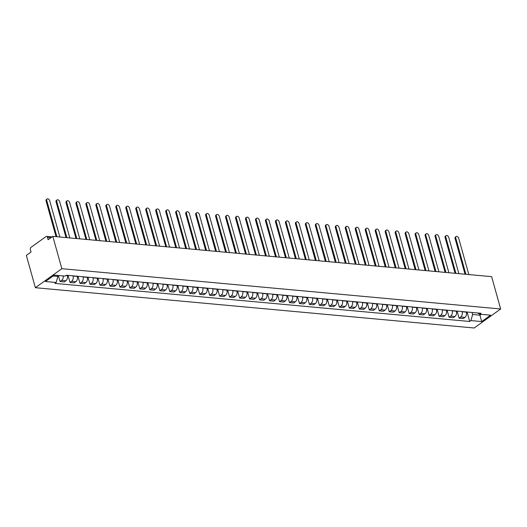 <?xml version="1.0" encoding="UTF-8"?>
<svg xmlns="http://www.w3.org/2000/svg" width="527" height="527" viewBox="0 0 527 527"><rect width="100%" height="100%" fill="white"/><g stroke="black" fill="none" stroke-linecap="round" stroke-linejoin="round"><path stroke-width="0.79" d="M52.819 236.366L48.135 239.732L47.47 237.361A1.713 1.133 -84.8 0 0 46.567 236.412A1.713 1.133 -84.8 0 0 45.987 236.59L31.001 247.354A1.713 1.133 -84.8 0 0 30.375 249.646L31.034 252.018L26.35 255.384L35.375 287.709L474.181 327.998L500.65 308.98L61.843 268.691L52.819 236.366L491.625 276.655L500.65 308.98M35.375 287.709L61.843 268.691M63.26 275.944A3.946 2.615 95.2 0 1 61.646 280.39L60.032 281.55L64.254 281.938L65.868 280.772A3.946 2.615 -84.8 0 0 67.318 275.502L67.265 275.305M58.345 275.489L60.032 281.55M73.022 275.832L73.075 276.029A3.946 2.615 95.2 0 1 71.626 281.306L70.012 282.465L74.228 282.854L75.842 281.695A3.946 2.615 -84.8 0 0 77.298 276.418L77.238 276.22M68.029 275.371L70.012 282.465M82.996 276.747L83.049 276.945A3.946 2.615 95.2 0 1 81.599 282.222L79.985 283.381L84.208 283.77L85.822 282.61A3.946 2.615 -84.8 0 0 87.271 277.334L87.218 277.136M78.003 276.286L79.985 283.381M92.969 277.663L93.029 277.861A3.946 2.615 95.2 0 1 91.573 283.137L89.959 284.297L94.181 284.685L95.795 283.526A3.946 2.615 -84.8 0 0 97.245 278.249L97.192 278.052M87.983 277.202L89.959 284.297M102.949 278.579L103.002 278.776A3.946 2.615 95.2 0 1 101.553 284.053L99.939 285.212L104.155 285.601L105.769 284.442A3.946 2.615 -84.8 0 0 107.225 279.165L107.165 278.967M97.956 278.118L99.939 285.212M112.923 279.494L112.976 279.692A3.946 2.615 95.2 0 1 111.526 284.969L109.912 286.128L114.135 286.517L115.749 285.357A3.946 2.615 -84.8 0 0 117.198 280.081L117.146 279.883M107.93 279.033L109.912 286.128M122.896 280.41L122.956 280.608A3.946 2.615 95.2 0 1 121.5 285.884L119.886 287.044L124.108 287.432L125.722 286.273A3.946 2.615 -84.8 0 0 127.172 280.996L127.119 280.799M117.91 279.949L119.886 287.044M132.876 281.326L132.929 281.523A3.946 2.615 95.2 0 1 131.48 286.8L129.866 287.959L134.082 288.348L135.696 287.189A3.946 2.615 -84.8 0 0 137.152 281.912L137.092 281.714M127.883 280.871L129.866 287.959M142.85 282.241L142.903 282.439A3.946 2.615 95.2 0 1 141.453 287.716L139.839 288.875L144.062 289.264L145.676 288.104A3.946 2.615 -84.8 0 0 147.125 282.828L147.073 282.63M137.857 281.787L139.839 288.875M152.823 283.157L152.883 283.355A3.946 2.615 95.2 0 1 151.427 288.631L149.813 289.791L154.036 290.179L155.649 289.02A3.946 2.615 -84.8 0 0 157.099 283.743L157.046 283.546M147.837 282.703L149.813 289.791M162.803 284.073L162.856 284.27A3.946 2.615 95.2 0 1 161.407 289.547L159.793 290.706L164.009 291.095L165.623 289.936A3.946 2.615 -84.8 0 0 167.079 284.659L167.019 284.461M157.81 283.618L159.793 290.706M172.777 284.988L172.83 285.186A3.946 2.615 95.2 0 1 171.38 290.463L169.766 291.622L173.989 292.011L175.603 290.851A3.946 2.615 -84.8 0 0 177.052 285.575L177 285.377M167.784 284.534L169.766 291.622M182.75 285.904L182.81 286.108A3.946 2.615 95.2 0 1 181.354 291.378L179.74 292.538L183.963 292.926L185.576 291.767A3.946 2.615 -84.8 0 0 187.026 286.49L186.973 286.293M177.764 285.45L179.74 292.538M192.73 286.82L192.783 287.024A3.946 2.615 95.2 0 1 191.334 292.294L189.72 293.453L193.936 293.842L195.557 292.683A3.946 2.615 -84.8 0 0 197.006 287.406L196.946 287.208M187.737 286.365L189.72 293.453M202.704 287.735L202.757 287.94A3.946 2.615 95.2 0 1 201.307 293.21L199.693 294.369L203.916 294.758L205.53 293.598A3.946 2.615 -84.8 0 0 206.979 288.322L206.927 288.124M197.717 287.281L199.693 294.369M212.677 288.651L212.737 288.855A3.946 2.615 95.2 0 1 211.287 294.125L209.667 295.285L213.89 295.673L215.503 294.514A3.946 2.615 -84.8 0 0 216.959 289.237L216.9 289.04M207.691 288.197L209.667 295.285M222.657 289.567L222.71 289.771A3.946 2.615 95.2 0 1 221.261 295.041L219.647 296.2L223.863 296.589L225.484 295.43A3.946 2.615 -84.8 0 0 226.933 290.153L226.873 289.955M217.664 289.112L219.647 296.2M232.631 290.482L232.69 290.687A3.946 2.615 95.2 0 1 231.234 295.957L229.62 297.116L233.843 297.505L235.457 296.345A3.946 2.615 -84.8 0 0 236.906 291.069L236.854 290.871M227.644 290.028L229.62 297.116M242.604 291.398L242.664 291.602A3.946 2.615 95.2 0 1 241.214 296.872L239.594 298.032L243.817 298.42L245.43 297.261A3.946 2.615 -84.8 0 0 246.886 291.991L246.827 291.787M237.618 290.944L239.594 298.032M252.585 292.314L252.637 292.518A3.946 2.615 95.2 0 1 251.188 297.788L249.574 298.947L253.797 299.336L255.411 298.177A3.946 2.615 -84.8 0 0 256.86 292.907L256.801 292.702M247.591 291.859L249.574 298.947M262.558 293.229L262.617 293.434A3.946 2.615 95.2 0 1 261.161 298.704L259.547 299.863L263.77 300.252L265.384 299.092A3.946 2.615 -84.8 0 0 266.833 293.822L266.781 293.618M257.571 292.775L259.547 299.863M272.531 294.145L272.591 294.349A3.946 2.615 95.2 0 1 271.142 299.619L269.528 300.779L273.744 301.167L275.357 300.008A3.946 2.615 -84.8 0 0 276.813 294.738L276.754 294.534M267.545 293.691L269.528 300.779M282.512 295.067L282.564 295.265A3.946 2.615 95.2 0 1 281.115 300.535L279.501 301.694L283.724 302.083L285.338 300.924A3.946 2.615 -84.8 0 0 286.787 295.654L286.734 295.449M277.518 294.606L279.501 301.694M292.485 295.983L292.544 296.181A3.946 2.615 95.2 0 1 291.088 301.451L289.475 302.61L293.697 302.999L295.311 301.839A3.946 2.615 -84.8 0 0 296.76 296.569L296.708 296.365M287.498 295.522L289.475 302.61M302.465 296.899L302.518 297.096A3.946 2.615 95.2 0 1 301.069 302.366L299.455 303.532L303.671 303.914L305.285 302.755A3.946 2.615 -84.8 0 0 306.74 297.485L306.681 297.281M297.472 296.438L299.455 303.532M312.439 297.814L312.491 298.012A3.946 2.615 95.2 0 1 311.042 303.282L309.428 304.448L313.651 304.83L315.265 303.671A3.946 2.615 -84.8 0 0 316.714 298.401L316.661 298.196M307.445 297.353L309.428 304.448M322.412 298.73L322.471 298.928A3.946 2.615 95.2 0 1 321.015 304.198L319.402 305.364L323.624 305.746L325.238 304.586A3.946 2.615 -84.8 0 0 326.687 299.316L326.635 299.112M317.425 298.269L319.402 305.364M332.392 299.646L332.445 299.843A3.946 2.615 95.2 0 1 330.996 305.113L329.382 306.279L333.598 306.661L335.212 305.502A3.946 2.615 -84.8 0 0 336.667 300.232L336.608 300.028M327.399 299.184L329.382 306.279M342.366 300.561L342.418 300.759A3.946 2.615 95.2 0 1 340.969 306.035L339.355 307.195L343.578 307.577L345.192 306.418A3.946 2.615 -84.8 0 0 346.641 301.148L346.588 300.95M337.372 300.1L339.355 307.195M352.339 301.477L352.398 301.675A3.946 2.615 95.2 0 1 350.942 306.951L349.329 308.111L353.551 308.493L355.165 307.333A3.946 2.615 -84.8 0 0 356.614 302.063L356.562 301.866M347.352 301.016L349.329 308.111M362.319 302.393L362.372 302.59A3.946 2.615 95.2 0 1 360.923 307.867L359.309 309.026L363.525 309.415L365.139 308.249A3.946 2.615 -84.8 0 0 366.594 302.979L366.535 302.781M357.326 301.931L359.309 309.026M372.293 303.308L372.345 303.506A3.946 2.615 95.2 0 1 370.896 308.782L369.282 309.942L373.505 310.331L375.119 309.165A3.946 2.615 -84.8 0 0 376.568 303.895L376.515 303.697M367.299 302.847L369.282 309.942M382.266 304.224L382.325 304.422A3.946 2.615 95.2 0 1 380.869 309.698L379.256 310.858L383.478 311.246L385.092 310.08A3.946 2.615 -84.8 0 0 386.541 304.81L386.489 304.613M377.279 303.763L379.256 310.858M392.246 305.14L392.299 305.337A3.946 2.615 95.2 0 1 390.85 310.614L389.236 311.773L393.452 312.162L395.066 310.996A3.946 2.615 -84.8 0 0 396.521 305.726L396.462 305.528M387.253 304.678L389.236 311.773M402.22 306.055L402.272 306.253A3.946 2.615 95.2 0 1 400.823 311.529L399.209 312.689L403.432 313.078L405.046 311.918A3.946 2.615 -84.8 0 0 406.495 306.642L406.442 306.444M397.226 305.594L399.209 312.689M412.193 306.971L412.252 307.169A3.946 2.615 95.2 0 1 410.803 312.445L409.183 313.605L413.405 313.993L415.019 312.834A3.946 2.615 -84.8 0 0 416.475 307.557L416.416 307.36M407.206 306.51L409.183 313.605M422.173 307.887L422.226 308.084A3.946 2.615 95.2 0 1 420.777 313.361L419.163 314.52L423.379 314.909L424.999 313.749A3.946 2.615 -84.8 0 0 426.448 308.473L426.389 308.275M417.18 307.425L419.163 314.52M432.147 308.802L432.206 309A3.946 2.615 95.2 0 1 430.75 314.276L429.136 315.436L433.359 315.825L434.973 314.665A3.946 2.615 -84.8 0 0 436.422 309.389L436.369 309.191M427.16 308.341L429.136 315.436M442.12 309.718L442.179 309.916A3.946 2.615 95.2 0 1 440.73 315.192L439.11 316.352L443.332 316.74L444.946 315.581A3.946 2.615 -84.8 0 0 446.402 310.304L446.343 310.107M437.133 309.257L439.11 316.352M452.1 310.634L452.153 310.831A3.946 2.615 95.2 0 1 450.704 316.108L449.09 317.267L453.306 317.656L454.926 316.496A3.946 2.615 -84.8 0 0 456.375 311.22L456.316 311.022M447.107 310.172L449.09 317.267M462.074 311.549L462.133 311.747A3.946 2.615 95.2 0 1 460.677 317.023L459.063 318.183L463.286 318.572L464.9 317.412A3.946 2.615 -84.8 0 0 466.349 312.136L466.296 311.938M457.087 311.095L459.063 318.183M53.128 275.99L57.858 276.425L57.575 275.423M57.858 276.425L56.185 282.498L45.441 281.517L54.334 275.127L65.078 276.108L66.323 275.219L481.085 313.295L479.84 314.191L490.584 315.172L481.691 321.569L470.947 320.581L472.62 314.5L479.972 315.179L481.177 314.309M56.185 282.498L54.94 283.394L469.702 321.477L470.947 320.581M479.675 314.099L481.691 321.569M472.047 312.465L472.62 314.5M467.06 312.01L469.702 321.477M477.482 312.966L479.84 314.191M56.04 236.663L46.073 200.965A1.97 1.278 -125.7 0 1 46.389 199.496L47.081 199.002A1.97 1.278 54.3 0 0 46.758 200.471L56.89 236.742M59.828 237.012L49.703 200.741A1.97 1.278 54.3 0 0 47.081 199.002M66.013 237.578L56.046 201.881A1.97 1.278 -125.7 0 1 56.369 200.412L57.054 199.917A1.97 1.278 54.3 0 0 56.738 201.386L66.863 237.657M69.801 237.927L59.676 201.657A1.97 1.278 54.3 0 0 57.054 199.917M75.993 238.494L66.02 202.796A1.97 1.278 -125.7 0 1 66.343 201.327L67.034 200.833A1.97 1.278 54.3 0 0 66.712 202.302L76.837 238.573M79.781 238.843L69.65 202.572A1.97 1.278 54.3 0 0 67.034 200.833M85.967 239.41L76 203.712A1.97 1.278 -125.7 0 1 76.316 202.243L77.008 201.749A1.97 1.278 54.3 0 0 76.685 203.218L86.817 239.489M89.755 239.759L79.63 203.488A1.97 1.278 54.3 0 0 77.008 201.749M95.94 240.325L85.973 204.628A1.97 1.278 -125.7 0 1 86.296 203.158L86.981 202.664A1.97 1.278 54.3 0 0 86.665 204.133L96.79 240.404M99.735 240.674L89.603 204.404A1.97 1.278 54.3 0 0 86.981 202.664M105.92 241.241L95.954 205.543A1.97 1.278 -125.7 0 1 96.27 204.074L96.961 203.58A1.97 1.278 54.3 0 0 96.639 205.049L106.764 241.32M109.708 241.59L99.583 205.319A1.97 1.278 54.3 0 0 96.961 203.58M115.894 242.156L105.927 206.459A1.97 1.278 -125.7 0 1 106.243 204.99L106.935 204.496A1.97 1.278 54.3 0 0 106.612 205.965L116.744 242.236M119.682 242.506L109.557 206.235A1.97 1.278 54.3 0 0 106.935 204.496M125.867 243.072L115.9 207.374A1.97 1.278 -125.7 0 1 116.223 205.905L116.908 205.411A1.97 1.278 54.3 0 0 116.592 206.88L126.717 243.151M129.662 243.421L119.53 207.151A1.97 1.278 54.3 0 0 116.908 205.411M135.847 243.988L125.881 208.29A1.97 1.278 -125.7 0 1 126.197 206.821L126.888 206.327A1.97 1.278 54.3 0 0 126.566 207.796L136.691 244.067M139.635 244.337L129.51 208.066A1.97 1.278 54.3 0 0 126.888 206.327M145.821 244.903L135.854 209.206A1.97 1.278 -125.7 0 1 136.177 207.737L136.862 207.243A1.97 1.278 54.3 0 0 136.539 208.712L146.671 244.983M149.609 245.253L139.484 208.982A1.97 1.278 54.3 0 0 136.862 207.243M155.794 245.819L145.827 210.121A1.97 1.278 -125.7 0 1 146.15 208.652L146.835 208.158A1.97 1.278 54.3 0 0 146.519 209.627L156.644 245.898M159.589 246.168L149.457 209.898A1.97 1.278 54.3 0 0 146.835 208.158M165.774 246.735L155.808 211.037A1.97 1.278 -125.7 0 1 156.124 209.568L156.815 209.074A1.97 1.278 54.3 0 0 156.493 210.543L166.618 246.814M169.562 247.084L159.437 210.813A1.97 1.278 54.3 0 0 156.815 209.074M175.748 247.65L165.781 211.953A1.97 1.278 -125.7 0 1 166.104 210.49L166.789 209.99A1.97 1.278 54.3 0 0 166.466 211.459L176.598 247.73M179.536 248L169.411 211.729A1.97 1.278 54.3 0 0 166.789 209.99M185.721 248.566L175.755 212.868A1.97 1.278 -125.7 0 1 176.077 211.406L176.762 210.905A1.97 1.278 54.3 0 0 176.446 212.374L186.571 248.645M189.516 248.915L179.384 212.644A1.97 1.278 54.3 0 0 176.762 210.905M195.701 249.482L185.735 213.784A1.97 1.278 -125.7 0 1 186.051 212.322L186.742 211.828A1.97 1.278 54.3 0 0 186.42 213.29L196.545 249.561M199.489 249.831L189.364 213.56A1.97 1.278 54.3 0 0 186.742 211.828M205.675 250.397L195.708 214.7A1.97 1.278 -125.7 0 1 196.031 213.237L196.716 212.743A1.97 1.278 54.3 0 0 196.393 214.206L206.525 250.477M209.463 250.747L199.338 214.476A1.97 1.278 54.3 0 0 196.716 212.743M215.648 251.313L205.682 215.615A1.97 1.278 -125.7 0 1 206.004 214.153L206.689 213.659A1.97 1.278 54.3 0 0 206.373 215.121L216.498 251.392M219.443 251.662L209.311 215.391A1.97 1.278 54.3 0 0 206.689 213.659M225.628 252.229L215.662 216.531A1.97 1.278 -125.7 0 1 215.978 215.069L216.669 214.575A1.97 1.278 54.3 0 0 216.347 216.037L226.478 252.308M229.416 252.578L219.291 216.307A1.97 1.278 54.3 0 0 216.669 214.575M235.602 253.151L225.635 217.447A1.97 1.278 -125.7 0 1 225.958 215.984L226.643 215.49A1.97 1.278 54.3 0 0 226.327 216.953L236.452 253.223M239.39 253.494L229.265 217.223A1.97 1.278 54.3 0 0 226.643 215.49M245.575 254.067L235.609 218.362A1.97 1.278 -125.7 0 1 235.931 216.9L236.616 216.406A1.97 1.278 54.3 0 0 236.3 217.868L246.425 254.139M249.37 254.409L239.238 218.138A1.97 1.278 54.3 0 0 236.616 216.406M255.555 254.982L245.589 219.278A1.97 1.278 -125.7 0 1 245.905 217.816L246.596 217.322A1.97 1.278 54.3 0 0 246.274 218.784L256.405 255.055M259.343 255.325L249.218 219.054A1.97 1.278 54.3 0 0 246.596 217.322M265.529 255.898L255.562 220.194A1.97 1.278 -125.7 0 1 255.885 218.731L256.57 218.237A1.97 1.278 54.3 0 0 256.254 219.7L266.379 255.97M269.317 256.241L259.192 219.97A1.97 1.278 54.3 0 0 256.57 218.237M275.509 256.814L265.536 221.109A1.97 1.278 -125.7 0 1 265.858 219.647L266.55 219.153A1.97 1.278 54.3 0 0 266.227 220.615L276.352 256.886M279.297 257.156L269.165 220.885A1.97 1.278 54.3 0 0 266.55 219.153M285.482 257.729L275.516 222.025A1.97 1.278 -125.7 0 1 275.832 220.563L276.523 220.069A1.97 1.278 54.3 0 0 276.201 221.531L286.332 257.802M289.27 258.072L279.145 221.801A1.97 1.278 54.3 0 0 276.523 220.069M295.456 258.645L285.489 222.941A1.97 1.278 -125.7 0 1 285.812 221.478L286.497 220.984A1.97 1.278 54.3 0 0 286.181 222.447L296.306 258.724M299.25 258.994L289.119 222.717A1.97 1.278 54.3 0 0 286.497 220.984M305.436 259.561L295.469 223.856A1.97 1.278 -125.7 0 1 295.785 222.394L296.477 221.9A1.97 1.278 54.3 0 0 296.154 223.362L306.279 259.64M309.224 259.91L299.099 223.632A1.97 1.278 54.3 0 0 296.477 221.9M315.409 260.476L305.443 224.779A1.97 1.278 -125.7 0 1 305.759 223.31L306.45 222.816A1.97 1.278 54.3 0 0 306.128 224.278L316.259 260.555M319.197 260.825L309.072 224.548A1.97 1.278 54.3 0 0 306.45 222.816M325.383 261.392L315.416 225.694A1.97 1.278 -125.7 0 1 315.739 224.225L316.424 223.731A1.97 1.278 54.3 0 0 316.108 225.194L326.233 261.471M329.177 261.741L319.046 225.464A1.97 1.278 54.3 0 0 316.424 223.731M335.363 262.308L325.396 226.61A1.97 1.278 -125.7 0 1 325.712 225.141L326.404 224.647A1.97 1.278 54.3 0 0 326.081 226.116L336.206 262.387M339.151 262.657L329.026 226.379A1.97 1.278 54.3 0 0 326.404 224.647M345.337 263.223L335.37 227.526A1.97 1.278 -125.7 0 1 335.692 226.057L336.378 225.563A1.97 1.278 54.3 0 0 336.055 227.032L346.186 263.302M349.124 263.572L338.999 227.302A1.97 1.278 54.3 0 0 336.378 225.563M355.31 264.139L345.343 228.441A1.97 1.278 -125.7 0 1 345.666 226.972L346.351 226.478A1.97 1.278 54.3 0 0 346.035 227.947L356.16 264.218M359.104 264.488L348.973 228.217A1.97 1.278 54.3 0 0 346.351 226.478M365.29 265.055L355.323 229.357A1.97 1.278 -125.7 0 1 355.639 227.888L356.331 227.394A1.97 1.278 54.3 0 0 356.008 228.863L366.133 265.134M369.078 265.404L358.953 229.133A1.97 1.278 54.3 0 0 356.331 227.394M375.264 265.97L365.297 230.273A1.97 1.278 -125.7 0 1 365.619 228.804L366.305 228.31A1.97 1.278 54.3 0 0 365.982 229.779L376.113 266.049M379.051 266.319L368.926 230.049A1.97 1.278 54.3 0 0 366.305 228.31M385.237 266.886L375.27 231.188A1.97 1.278 -125.7 0 1 375.593 229.719L376.278 229.225A1.97 1.278 54.3 0 0 375.962 230.694L386.087 266.965M389.031 267.235L378.9 230.964A1.97 1.278 54.3 0 0 376.278 229.225M395.217 267.802L385.25 232.104A1.97 1.278 -125.7 0 1 385.566 230.635L386.258 230.141A1.97 1.278 54.3 0 0 385.935 231.61L396.06 267.881M399.005 268.151L388.88 231.88A1.97 1.278 54.3 0 0 386.258 230.141M405.191 268.717L395.224 233.02A1.97 1.278 -125.7 0 1 395.546 231.551L396.232 231.057A1.97 1.278 54.3 0 0 395.909 232.526L406.04 268.796M408.978 269.066L398.853 232.796A1.97 1.278 54.3 0 0 396.232 231.057M415.164 269.633L405.197 233.935A1.97 1.278 -125.7 0 1 405.52 232.466L406.205 231.972A1.97 1.278 54.3 0 0 405.889 233.441L416.014 269.712M418.958 269.982L408.827 233.711A1.97 1.278 54.3 0 0 406.205 231.972M425.144 270.549L415.177 234.851A1.97 1.278 -125.7 0 1 415.493 233.382L416.185 232.888A1.97 1.278 54.3 0 0 415.862 234.357L425.987 270.628M428.932 270.898L418.807 234.627A1.97 1.278 54.3 0 0 416.185 232.888M435.118 271.464L425.151 235.767A1.97 1.278 -125.7 0 1 425.473 234.298L426.159 233.804A1.97 1.278 54.3 0 0 425.842 235.273L435.967 271.543M438.905 271.813L428.78 235.543A1.97 1.278 54.3 0 0 426.159 233.804M445.091 272.38L435.124 236.682A1.97 1.278 -125.7 0 1 435.447 235.213L436.132 234.719A1.97 1.278 54.3 0 0 435.816 236.188L445.941 272.459M448.885 272.729L438.754 236.458A1.97 1.278 54.3 0 0 436.132 234.719M455.071 273.296L445.104 237.598A1.97 1.278 -125.7 0 1 445.42 236.129L446.112 235.635A1.97 1.278 54.3 0 0 445.789 237.104L455.921 273.375M458.859 273.645L448.734 237.374A1.97 1.278 54.3 0 0 446.112 235.635M465.045 274.211L455.078 238.514A1.97 1.278 -125.7 0 1 455.4 237.045L456.086 236.551A1.97 1.278 54.3 0 0 455.769 238.02L465.894 274.29M468.832 274.56L458.707 238.29A1.97 1.278 54.3 0 0 456.086 236.551M466.349 312.136L462.133 311.747M456.375 311.22L452.153 310.831M446.402 310.304L442.179 309.916M436.422 309.389L432.206 309M426.448 308.473L422.226 308.084M416.475 307.557L412.252 307.169M406.495 306.642L402.272 306.253M396.521 305.726L392.299 305.337M386.541 304.81L382.325 304.422M376.568 303.895L372.345 303.506M366.594 302.979L362.372 302.59M356.614 302.063L352.398 301.675M346.641 301.148L342.418 300.759M336.667 300.232L332.445 299.843M326.687 299.316L322.471 298.928M316.714 298.401L312.491 298.012M306.74 297.485L302.518 297.096M296.76 296.569L292.544 296.181M286.787 295.654L282.564 295.265M276.813 294.738L272.591 294.349M266.833 293.822L262.617 293.434M256.86 292.907L252.637 292.518M246.886 291.991L242.664 291.602M236.906 291.069L232.69 290.687M226.933 290.153L222.71 289.771M216.959 289.237L212.737 288.855M206.979 288.322L202.757 287.94M197.006 287.406L192.783 287.024M187.026 286.49L182.81 286.108M177.052 285.575L172.83 285.186M167.079 284.659L162.856 284.27M157.099 283.743L152.883 283.355M147.125 282.828L142.903 282.439M137.152 281.912L132.929 281.523M127.172 280.996L122.956 280.608M117.198 280.081L112.976 279.692M107.225 279.165L103.002 278.776M97.245 278.249L93.029 277.861M87.271 277.334L83.049 276.945M77.298 276.418L73.075 276.029M67.318 275.502L66.079 275.39M454.926 316.496L450.704 316.108M444.946 315.581L440.73 315.192M434.973 314.665L430.75 314.276M424.999 313.749L420.777 313.361M415.019 312.834L410.803 312.445M405.046 311.918L400.823 311.529M395.066 310.996L390.85 310.614M385.092 310.08L380.869 309.698M375.119 309.165L370.896 308.782M365.139 308.249L360.923 307.867M355.165 307.333L350.942 306.951M345.192 306.418L340.969 306.035M335.212 305.502L330.996 305.113M325.238 304.586L321.015 304.198M315.265 303.671L311.042 303.282M305.285 302.755L301.069 302.366M295.311 301.839L291.088 301.451M285.338 300.924L281.115 300.535M275.357 300.008L271.142 299.619M265.384 299.092L261.161 298.704M255.411 298.177L251.188 297.788M245.43 297.261L241.214 296.872M235.457 296.345L231.234 295.957M225.484 295.43L221.261 295.041M215.503 294.514L211.287 294.125M205.53 293.598L201.307 293.21M195.557 292.683L191.334 292.294M185.576 291.767L181.354 291.378M175.603 290.851L171.38 290.463M165.623 289.936L161.407 289.547M155.649 289.02L151.427 288.631M145.676 288.104L141.453 287.716M135.696 287.189L131.48 286.8M125.722 286.273L121.5 285.884M115.749 285.357L111.526 284.969M105.769 284.442L101.553 284.053M95.795 283.526L91.573 283.137M85.822 282.61L81.599 282.222M75.842 281.695L71.626 281.306M65.868 280.772L61.646 280.39M464.9 317.412L460.677 317.023M50.987 237.684L47.47 237.361M46.758 200.471L46.073 200.965M56.738 201.386L56.046 201.881M66.712 202.302L66.02 202.796M76.685 203.218L76 203.712M86.665 204.133L85.973 204.628M96.639 205.049L95.954 205.543M106.612 205.965L105.927 206.459M116.592 206.88L115.9 207.374M126.566 207.796L125.881 208.29M136.539 208.712L135.854 209.206M146.519 209.627L145.827 210.121M156.493 210.543L155.808 211.037M166.466 211.459L165.781 211.953M176.446 212.374L175.755 212.868M186.42 213.29L185.735 213.784M196.393 214.206L195.708 214.7M206.373 215.121L205.682 215.615M216.347 216.037L215.662 216.531M226.327 216.953L225.635 217.447M236.3 217.868L235.609 218.362M246.274 218.784L245.589 219.278M256.254 219.7L255.562 220.194M266.227 220.615L265.536 221.109M276.201 221.531L275.516 222.025M286.181 222.447L285.489 222.941M296.154 223.362L295.469 223.856M306.128 224.278L305.443 224.779M316.108 225.194L315.416 225.694M326.081 226.116L325.396 226.61M336.055 227.032L335.37 227.526M346.035 227.947L345.343 228.441M356.008 228.863L355.323 229.357M365.982 229.779L365.297 230.273M375.962 230.694L375.27 231.188M385.935 231.61L385.25 232.104M395.909 232.526L395.224 233.02M405.889 233.441L405.197 233.935M415.862 234.357L415.177 234.851M425.842 235.273L425.151 235.767M435.816 236.188L435.124 236.682M445.789 237.104L445.104 237.598M455.769 238.02L455.078 238.514M46.567 236.412L52.054 236.913"/></g></svg>

